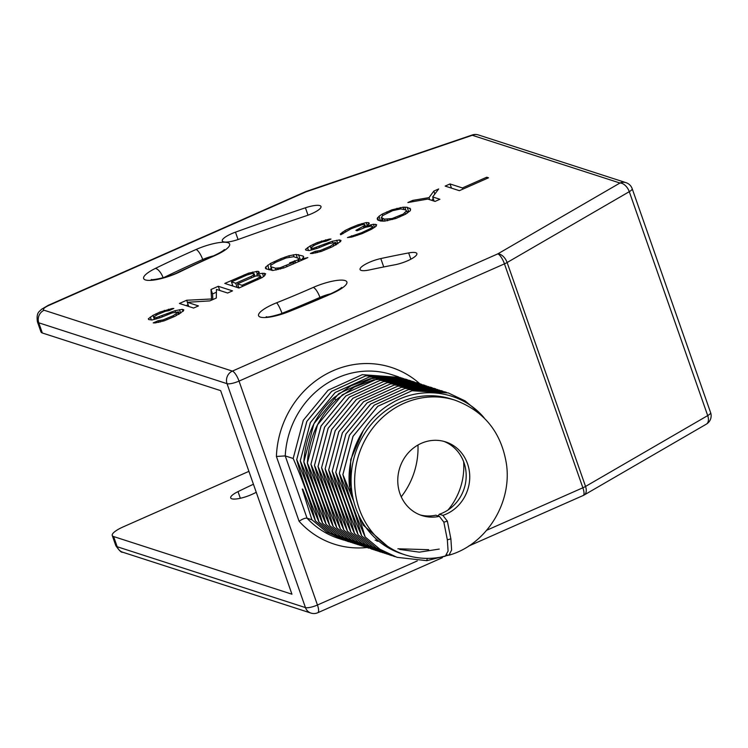 <?xml version="1.0" encoding="UTF-8"?>
<svg xmlns="http://www.w3.org/2000/svg" width="748" height="748" viewBox="0 0 748 748"><rect width="100%" height="100%" fill="white"/><g stroke="black" fill="none" stroke-linecap="round" stroke-linejoin="round"><path stroke-width="1.12" d="M168.954 310.626L173.817 308.475L172.096 308.541L159.96 312.056L152.966 315.376L148.3 318.816L148.702 319.574L151.928 319.994L160.222 317.713L172.171 312.907L178.641 311.897L173.162 315.703L163.139 319.901L158.08 320.742L153.228 322.893L155.247 322.921L164.139 320.845L174.976 316.292L183.391 310.953L183.802 309.85L182.297 309.354L175.013 310.719L156.182 317.648L153.864 317.517L153.77 316.871L157.725 314.431L165.317 311.308L168.954 310.626L168.459 309.223M216.453 289.411L227.644 293.029L232.506 290.879L218.294 286.288L211.001 289.504L211.544 298.985L186.701 300.247L179.408 303.464L193.61 308.054L198.472 305.913L187.29 302.295L209.814 300.902L216.303 298.041L216.453 289.411M256.844 274.581L259.388 272.3L258.079 271.262L248.57 273.142L224.774 283.427L238.986 288.017L262.183 277.545L264.512 275.816L265.634 273.703L262.408 273.282L258.771 273.964L256.844 274.581L257.228 275.666M302.286 258.901L303.716 256.882L303.015 256.04L296.161 254.442L288.878 255.807L280.678 258.733L270.449 263.483L265.783 266.933L265.372 268.036L266.073 268.887L272.926 270.486L284.053 267.877L307.849 257.602L302.286 258.901L302.613 259.837L298.546 258.911M326.137 241.202L330.999 239.051L329.279 239.117L317.143 242.633L310.149 245.952L305.483 249.393L305.885 250.15L309.111 250.571L317.404 248.289L329.354 243.483L335.824 242.474L330.345 246.279L320.322 250.477L315.263 251.319L310.401 253.469L312.421 253.497L321.322 251.421L332.159 246.868L340.574 241.529L340.985 240.426L339.47 239.93L332.196 241.295L313.365 248.224L311.046 248.093L310.953 247.448L314.899 245.007L322.5 241.885L326.137 241.202L325.642 239.799M376.02 226.335L376.637 224.681L373.411 224.25L366.221 226.27L369.269 223.54L368.876 222.782L366.249 222.558L357.955 224.83L350.354 227.953L344.987 230.562L340.321 234.012L340.723 234.76L351.055 228.804L361.686 224.802L364.22 224.381L364.818 224.578L364.407 225.681L355.898 230.365L357.105 230.758L365.51 227.28L371.373 226.074L372.588 226.466L372.382 227.018L370.045 228.748L361.434 232.778L347.465 237.555L351.71 237.069L362.135 233.628L371.56 229.234L376.02 226.335M377.974 220.155L380.695 221.034L384.734 221.099L395.86 218.5L405.584 214.199L410.25 210.749L410.568 208.991L407.146 207.271L403.107 207.205L391.98 209.805L382.256 214.096L379.114 216.181L377.179 218.659L377.974 220.155M438.674 188.954L433.812 191.095L429.025 197.603L412.746 200.399L407.884 202.549L427.8 199.071L435.056 201.418L439.918 199.267L432.662 196.92L438.674 188.954M445.154 186.084L459.366 190.684L488.528 177.8L486.714 177.211L462.414 187.944L450.016 183.943L445.154 186.084M408.651 252.927A377.759 92.668 -19.3 0 0 380.797 258.565A15.96 3.918 -19.3 0 0 360.069 269.523A15.96 3.918 -19.3 0 0 369.465 269.925A345.838 84.833 -19.3 0 1 394.963 264.773A15.96 3.918 -19.3 0 0 410.259 259.509A15.96 3.918 -19.3 0 0 416.87 253.572A15.96 3.918 -19.3 0 0 408.651 252.927L410.858 259.201M305.427 207.794A829.682 203.531 -19.3 0 0 235.47 232.161A15.96 3.918 -19.3 0 0 222.268 240.931A15.96 3.918 -19.3 0 0 239.182 239.145A797.761 195.696 -19.3 0 1 306.446 215.723A15.96 3.918 -19.3 0 0 320.995 206.485A15.96 3.918 -19.3 0 0 305.427 207.794L308.008 215.181M486.714 530.248L582.87 487.78A9.677 2.88 -113.8 0 1 583.225 495.485A9.677 9.677 0 0 0 584.169 494.998L706.327 424.163A9.677 5.76 -120.1 0 0 707.702 415.598L629.283 191.675A9.677 5.76 59.9 0 0 619.961 183.026L472.287 135.285L305.979 191.853L49.003 305.352A9.677 2.375 -19.3 0 0 44.113 310.233L232.385 371.101A9.677 2.88 66.2 0 1 239.033 381.097L504.451 263.866A9.677 2.375 -19.3 0 0 507.125 262.52L629.283 191.675A9.677 2.375 -19.3 0 0 632.182 188.683A9.677 9.677 0 0 0 626.029 182.671L478.365 134.93A9.677 9.677 0 0 0 472.278 134.977L305.96 191.544A9.677 9.677 0 0 0 305.165 191.853L48.199 305.352L41.355 309.401C39.738 311.682 36.1 311.794 37.4 321.743A19.345 4.75 -19.3 0 0 38.765 322.809L227.037 383.677A9.677 2.375 -19.3 0 0 239.033 381.097L317.451 605.01A9.677 2.375 -19.3 0 1 305.455 607.6L227.037 383.677A9.677 8.92 107.9 0 1 232.385 371.101L497.803 253.871A9.677 2.88 66.2 0 1 504.451 263.866L582.87 487.78A9.677 2.375 -19.3 0 0 585.544 486.443L507.125 262.52A9.677 5.76 59.9 0 0 497.803 253.871L619.961 183.026A9.677 8.92 -72.1 0 1 626.029 182.671M478.365 134.93A9.677 8.92 -72.1 0 0 472.287 135.285L472.278 134.977M584.169 494.998A9.677 5.76 -120.1 0 0 585.544 486.443L707.702 415.598A9.677 2.375 -19.3 0 0 710.6 412.597L632.182 188.683M248.916 471.352L123.401 526.788A19.345 4.75 -19.3 0 0 112.247 535.484A19.345 4.75 -19.3 0 0 113.612 536.55L291.944 594.202L220.651 390.643L42.327 332.991A19.345 4.75 160.7 0 1 40.962 331.925L37.4 321.743M256.265 492.315A303.249 74.389 160.7 0 0 253.507 493.661A15.96 3.918 160.7 0 1 230.702 497.916A15.96 3.918 160.7 0 1 238.014 491.623A335.169 82.224 160.7 0 1 253.432 484.236M122.653 552.202C121.522 552.809 119.241 550.631 115.818 545.657A19.345 4.75 160.7 0 0 117.184 546.732A9.677 8.92 -72.1 0 0 122.653 552.202L310.925 613.07A9.677 8.92 -72.1 0 1 305.455 607.6L117.184 546.732L113.612 536.55M401.237 496.812A73.996 68.264 107.9 0 0 417.982 445.023M420.086 514.914A38.69 35.698 -72.1 0 0 435.813 515.194L439.366 516.344L443.845 522.141L447.351 539.822L448.089 551.042L445.312 556.203C431.736 559.495 418.366 559.055 405.201 554.885A81.252 74.959 -72.1 0 1 358.881 454.513A81.252 74.959 -72.1 0 1 455.195 400.255L451.642 399.105A81.252 74.959 -72.1 0 0 355.328 453.363A81.252 74.959 -72.1 0 0 401.648 553.735L405.201 554.885M439.366 516.344A38.69 35.698 -72.1 0 1 421.853 515.531A38.69 35.698 -72.1 0 1 399.787 467.734A38.69 35.698 -72.1 0 1 445.658 441.9A38.69 35.698 -72.1 0 1 469.716 478.449A38.69 35.698 -72.1 0 1 442.891 515.372L439.338 514.231L438.066 515.924M442.891 515.372L447.369 521.178L450.876 538.85L451.624 549.976L448.931 555.212C486.088 544.815 512.09 503.329 506.49 464.302C501.422 432.475 484.321 411.129 455.195 400.255M446.883 554.969L448.931 555.212M448.005 510.024A62.879 58.007 107.9 0 0 463.638 461.684M443.863 441.376A38.69 35.698 -72.1 0 1 466.107 478.309A38.69 35.698 -72.1 0 1 439.338 514.231M443.845 522.141L447.369 521.178M484.265 418.085L484.162 417.861C461.899 391.223 422.012 384.958 391.896 403.022C363.743 418.796 346.118 453.578 349.466 486.303L351.869 491.875M362.434 522.151L363.229 525.124L361.144 519.916M352.607 496.298L349.466 486.303M390.961 549.256L363.229 525.124M451.203 554.483L426.809 560.673L427.248 558.382M361.593 535.83L376.338 548.088L393.523 556.194L376.366 548.097L361.63 535.839C352.196 514.381 344.772 493.568 339.321 473.4L339.358 473.409C348.755 494.858 356.179 515.662 361.63 535.839L361.63 535.839M358.301 514.269L365.183 536.989L379.919 549.247L397.113 557.354L379.881 549.238L365.146 536.971C355.749 515.531 348.325 494.718 342.874 474.55L353 436.327L377.787 406.286L411.961 390.736L448.267 392.934L411.998 390.746L377.824 406.295L353.037 436.336L342.911 474.559L353.748 501.338M397.899 548.78L428.651 549.687M363.35 430.39L350.728 459.571L349.877 491.268M399.647 549.425L419.338 552.155L439.216 549.079M335.805 472.259L345.931 434.046L370.718 404.004L404.892 388.446L441.198 390.652L404.864 388.436L370.69 403.985L345.894 434.027L335.805 472.259C345.202 493.708 352.626 514.512 358.077 534.689C348.643 513.231 341.219 492.418 335.768 472.25M358.04 534.68L372.785 546.938L389.97 555.044L372.813 546.947L358.077 534.689M339.358 473.409L349.484 435.196L374.271 405.154L408.445 389.596L444.751 391.793L408.417 389.586L374.243 405.136L349.447 435.177L339.321 473.4M395.327 556.746L393.56 556.203M388.221 554.455L369.269 545.797L354.524 533.539C349.073 513.371 341.649 492.558 332.252 471.109L342.378 432.896L367.175 402.854L401.349 387.305L439.394 390.091M397.076 557.335L426.809 560.673M479.599 413.036L465.163 400.928L448.304 392.943M444.751 391.793L446.491 392.382M391.774 555.605L390.007 555.053M441.161 390.634L442.947 391.241M386.52 553.922L369.231 545.788L354.524 533.539M377.572 551.005L358.61 542.356L343.865 530.098L358.573 542.347L375.767 550.444M325.146 468.818L335.272 430.596L360.069 400.554L394.243 385.005L430.539 387.202L394.205 384.996L360.031 400.545L335.235 430.586L325.146 468.818C334.552 490.258 341.967 511.071 347.418 531.239C337.984 509.781 330.56 488.977 325.118 468.8M347.381 531.23L362.126 543.497L379.32 551.594L362.163 543.506L347.418 531.239M328.699 469.959L338.825 431.746L363.612 401.704L397.796 386.155L434.092 388.352L397.758 386.146L363.584 401.695L338.788 431.736L328.699 469.959C338.096 491.408 345.52 512.221 350.971 532.389C341.537 510.931 334.113 490.127 328.671 469.95M384.668 553.305L365.716 544.656L350.971 532.389L365.65 544.619L382.808 552.725M437.645 389.502L401.311 387.286L367.137 402.845L342.341 432.886L332.252 471.109M354.487 533.53C345.09 512.081 337.666 491.277 332.215 471.1M345.211 513.063L347.455 516.634M426.809 385.996L390.54 383.864L356.413 399.441L331.673 429.474L321.593 467.668C330.999 489.117 338.423 509.921 343.865 530.098C334.431 508.631 327.007 487.827 321.565 467.659M321.593 467.668L331.719 429.446L356.516 399.404L390.69 383.855L428.735 386.641M374.019 549.855L355.057 541.206L340.312 528.948C330.878 507.49 323.454 486.677 318.012 466.509L318.05 466.518C327.446 487.967 334.87 508.771 340.312 528.948L355.019 541.197L372.242 549.312M318.05 466.518L328.166 428.295L352.963 398.263L387.137 382.705L423.433 384.902L425.182 385.501M434.092 388.352L435.841 388.941M381.115 552.155L379.348 551.603M430.502 387.193L432.288 387.791M307.353 463.059L317.517 424.855L342.304 394.813L376.478 379.264L412.774 381.461L393.308 377.992L373.439 379.881L354.393 386.997L337.367 398.89C318.947 416.038 308.943 437.43 307.353 463.059C312.804 483.236 320.228 504.04 329.625 525.489L344.361 537.747L361.555 545.853M310.944 464.218L321.07 426.005L345.856 395.963L380.031 380.414L416.327 382.611L379.993 380.395L345.819 395.954L321.032 425.995L310.944 464.218C320.34 485.667 327.764 506.48 333.206 526.648C323.772 505.19 316.357 484.377 310.906 464.209M366.913 547.564L347.951 538.906L333.206 526.648L347.914 538.897L365.136 547.012M314.497 465.368L324.613 427.155L349.41 397.113L383.584 381.555L419.88 383.761L383.546 381.545L349.372 397.095L324.585 427.136L314.497 465.368C323.893 486.817 331.317 507.63 336.759 527.798C327.325 506.34 319.91 485.527 314.459 465.359M336.731 527.789L351.466 540.047L368.661 548.153L351.504 540.056L336.759 527.798M423.546 384.94L387.099 382.696L352.925 398.245L328.138 428.286L318.012 466.509M375.169 540.196L377.226 540.411M376.842 541.094L378.329 541.3M329.625 525.489L344.398 537.765L363.36 546.414M359.807 545.264L340.845 536.615L326.109 524.348C320.658 504.18 313.234 483.367 303.838 461.927C305.427 436.29 315.432 414.906 333.842 397.758L350.877 385.856L369.923 378.74L389.792 376.861L409.221 380.311L372.887 378.105L338.713 393.654L313.926 423.695L303.838 461.927M419.88 383.761L421.629 384.35M416.327 382.611L418.076 383.2M307.391 463.068C316.787 484.517 324.211 505.33 329.662 525.498M412.774 381.461L414.523 382.05M358.04 544.712L340.808 536.606L326.109 524.348M315.413 520.898L330.149 533.156L347.381 541.272L330.186 533.165L315.413 520.898L302.79 489.201L302.248 489.024L311.897 519.757L326.633 532.015L345.595 540.673M402.087 378.002L365.791 375.805L331.607 391.354L306.82 421.395L296.732 459.627C306.128 481.076 313.552 501.88 319.003 522.057L333.739 534.315L352.701 542.964M350.896 542.412L333.711 534.306L318.966 522.048C309.569 500.599 302.145 479.786 296.694 459.618M300.285 460.777L310.411 422.555L335.197 392.513L369.372 376.964L405.668 379.161L369.334 376.955L335.16 392.504L310.373 422.545L300.285 460.777C309.681 482.226 317.105 503.03 322.556 523.207L337.292 535.465L356.254 544.114M354.487 543.572L337.255 535.456L322.519 523.189C313.122 501.749 305.698 480.936 300.247 460.768M409.296 380.339L410.97 380.9M326.072 524.339C316.675 502.899 309.251 482.086 303.8 461.909M349.148 541.823L347.381 541.272M405.678 379.161L407.417 379.75M296.732 459.627L306.858 421.405L331.644 391.372L365.819 375.814L403.864 378.6M419.75 383.715A92.864 85.665 107.9 0 0 328.671 372.813A92.864 85.665 107.9 0 0 276.405 456.467L285.24 455.915L293.179 458.477C302.575 479.926 309.999 500.73 315.45 520.907M293.179 458.477L303.305 420.264L328.091 390.222L362.266 374.664L400.311 377.459M276.405 456.467L299.088 521.244C302.594 518.944 305.249 517.925 307.045 518.196L311.897 519.757M153.864 317.517L154.518 319.387M154.471 317.713L155.014 319.274M156.182 317.648L156.613 318.882M159.221 316.769L159.623 317.909M161.951 315.796L162.344 316.918M166.813 313.646L167.234 314.852M171.17 311.963L171.582 313.122M175.013 310.719L175.453 311.981M179.464 309.681L180.689 313.188M182.297 309.354L182.98 311.327M158.08 320.742L158.669 322.416M159.801 320.677L160.268 322.014M163.139 319.901L163.532 321.023M166.682 318.564L167.084 319.705M173.162 315.703L173.583 316.909M176.107 314.169L176.565 315.488M177.931 312.907L178.492 314.515M178.641 311.897L179.38 314.001M150.329 317.002L151.377 319.985M152.966 315.376L154.387 319.415M155.911 313.842L156.369 315.17M159.96 312.056L160.381 313.253M164.317 310.364L164.719 311.523M172.096 308.541L172.311 309.139M187.29 302.295L188.758 306.493M186.701 300.247L187.411 302.286M188.141 304.716L186.084 305.623M211.544 298.985L211.899 299.985M211.001 289.504L212.554 293.936L212.871 299.555M218.294 286.288L219.762 290.486M216.406 292.234L212.554 293.936M258.771 273.964L259.294 275.47M262.408 273.282L263.548 276.536M264.128 273.216L264.886 275.376M244.222 274.834L244.643 276.04M232.581 285.091L231.459 285.586M248.57 273.142L248.981 274.301M252.721 272.01L253.254 273.516M256.358 271.328L257.387 274.245M258.079 271.262L258.724 273.095M238.631 287.045L237.499 287.541M231.45 281.865L246.849 275.068L251.805 273.572L254.124 273.703L253.207 275.264L251.076 276.433L235.685 283.23L231.45 281.865L232.918 286.054M254.124 273.703L255.021 276.255M254.217 274.348L254.909 276.302M253.207 275.264L253.722 276.723M251.076 276.433L251.496 277.639M235.685 283.23L237.153 287.428M260.472 275.75L260.566 276.405L257.424 278.49L242.034 285.287L237.499 283.819L255.629 276.04L260.472 275.75L261.258 278.004M260.566 276.405L261.155 278.06M259.556 277.312L260.014 278.63M257.424 278.49L257.845 279.687M242.034 285.287L242.455 286.484M237.499 283.819L238.967 288.008M265.783 266.933L266.512 269.028M267.812 265.11L269.028 269.841M270.449 263.483L271.066 265.241M271.346 268.308L269.364 269.532M274.198 261.594L274.656 262.894M280.678 258.733L281.098 259.93M285.035 257.041L285.446 258.21M288.878 255.807L289.317 257.069M293.328 254.769L294.067 256.863M296.161 254.442L297.386 257.938M298.48 254.572L300.032 258.995M303.015 256.04L303.51 257.443M272.094 270.439L270.533 265.989L271.244 264.979L276.012 262.183L286.035 257.985L293.618 256.714L298.153 258.182L298.555 258.93L297.844 259.939L289.644 262.866L295.208 261.566L295.684 262.931M295.208 261.566L280.014 267.812L275.47 268.205L270.935 266.737L270.533 265.989M293.076 262.744L293.496 263.941M286.596 265.605L286.989 266.737M283.053 266.933L283.445 268.074M280.014 267.812L280.444 269.037M277.489 268.233L277.976 269.635M275.47 268.205L276.124 270.075M270.935 266.737L272.235 270.439M298.555 258.93L299.303 261.071M297.844 259.939L298.405 261.557M294.506 260.725L294.834 261.66M311.046 248.093L311.701 249.963M311.654 248.289L312.197 249.851M313.365 248.224L313.795 249.458M316.404 247.345L316.797 248.486M319.134 246.373L319.527 247.495M323.996 244.222L324.417 245.428M328.353 242.539L328.755 243.698M332.196 241.295L332.636 242.558M336.647 240.258L337.872 243.764M339.47 239.93L340.162 241.903M315.263 251.319L315.852 252.992M316.984 251.253L317.451 252.59M320.322 250.477L320.714 251.599M323.865 249.14L324.258 250.281M330.345 246.279L330.766 247.485M333.281 244.746L333.748 246.064M335.113 243.483L335.674 245.092M335.824 242.474L336.563 244.577M307.512 247.579L308.559 250.561M310.149 245.952L311.57 249.991M313.085 244.418L313.552 245.746M317.143 242.633L317.563 243.829M321.49 240.94L321.902 242.1M329.279 239.117L329.494 239.715M351.523 235.77L351.953 237.004M352.934 235.611L353.29 236.62M355.16 235.087L355.468 235.966M357.086 234.47L357.385 235.349M361.434 232.778L361.78 233.759M366.296 230.627L366.651 231.637M370.045 228.748L370.419 229.823M371.363 227.934L371.775 229.103M372.382 227.018L372.869 228.421M372.588 226.466L373.196 228.224M359.134 228.935L359.414 229.739M363.397 226.597L363.865 227.934M364.407 225.681L365.033 227.467M364.818 224.578L365.744 227.214M342.35 232.189L342.911 233.787M344.987 230.562L345.483 231.964M350.354 227.953L350.719 228.982M351.981 227.242L352.327 228.243M357.955 224.83L358.301 225.821M361.798 223.596L362.191 224.718M366.249 222.558L367.277 225.494M368.268 222.595L368.82 224.176M368.876 222.782L369.175 223.661M366.221 226.27L366.483 226.999M370.877 224.671L371.373 226.074M373.411 224.25L374.505 227.392M375.431 224.288L376.104 226.214M377.179 218.659L377.506 219.585M377.59 217.546L378.572 220.342M379.114 216.181L380.321 220.912M382.256 214.096L382.752 215.508L392.681 210.656L400.769 208.926L405.51 209.842L406.519 210.786L403.266 214.068L392.13 218.528L384.444 219.145L381.33 217.518L382.593 221.137M382.078 219.669L380.667 220.604M386.819 211.852L387.193 212.918M391.98 209.805L392.326 210.786M396.936 208.309L397.356 209.496M400.274 207.533L400.769 208.926M403.107 207.205L403.845 209.3M404.827 207.14L405.893 210.197M407.146 207.271L408.698 211.693L406.8 211.591M409.867 208.15L410.521 210.029M382.331 218.463L383.275 221.156M381.33 217.518L382.752 215.499M406.519 210.786L407.314 213.058M405.089 212.806L405.584 214.209M403.266 214.068L403.649 215.162M399.516 215.957L399.853 216.911M395.159 217.649L395.496 218.603M392.13 218.528L392.476 219.519M387.071 219.37L387.567 220.772M384.444 219.145L385.117 221.053M433.812 191.095L434.84 194.041M432.662 196.92L434.13 201.119M412.746 200.399L413.176 201.623M429.025 197.603L429.754 199.707M433.195 198.463L431.802 200.361M450.016 183.943L451.483 188.131M462.414 187.944L462.834 189.151M486.714 177.211L487.135 178.417M288.962 311.607A25.638 6.293 160.7 0 1 259.285 316.582A25.638 6.293 160.7 0 1 276.545 302.828A293.571 72.014 -19.3 0 0 313.272 287.41A25.638 6.293 160.7 0 1 345.071 280.565A25.638 6.293 160.7 0 1 332.103 293.496A344.847 84.589 160.7 0 1 288.962 311.607A9.677 1.608 -111.8 0 0 288.476 311.477C274.31 316.039 266.877 317.769 266.195 316.685L267.681 317.348M214.882 255.592A293.571 72.014 -19.3 0 0 180.249 271.692A25.638 6.293 160.7 0 1 146.954 280.266A25.638 6.293 160.7 0 1 155.378 268.42A344.847 84.589 160.7 0 1 196.051 249.505A25.638 6.293 160.7 0 1 227.85 242.67A25.638 6.293 160.7 0 1 214.882 255.592A9.677 2.88 -113.8 0 0 214.068 255.601L179.09 271.851C168.225 277.676 150.825 280.491 151.255 279.518L152.742 280.182M305.165 191.853A9.677 2.88 -113.8 0 1 305.979 191.853L305.96 191.544M49.003 305.352A9.677 2.88 -113.8 0 0 48.199 305.352M44.113 310.233A9.677 8.92 107.9 0 0 38.765 322.809L42.327 332.991M417.291 560.916L317.451 605.01A9.677 2.88 -113.8 0 1 317.806 612.715A9.677 9.677 0 0 1 310.925 613.07M299.088 521.244A92.864 85.665 107.9 0 0 366.829 547.536M447.351 539.822L450.876 538.85M333.842 397.758L336.076 400.077M398.572 376.87L391.681 374.636A86.085 79.419 107.9 0 0 285.24 455.915L307.045 518.196A86.085 79.419 107.9 0 0 338.713 538.466L343.828 540.121M203.063 260.538L202.699 259.509A15.96 3.918 160.7 0 1 213.339 255.919M196.051 249.505A9.677 2.88 66.2 0 1 202.699 259.509A335.169 82.224 160.7 0 0 163.756 277.592M180.249 271.692A9.677 4.095 -116.1 0 0 179.09 271.851M155.378 268.42A9.677 4.095 63.9 0 1 163.129 277.77M320.247 298.312L319.929 297.405A15.96 3.918 160.7 0 1 330.56 293.824M313.272 287.41A9.677 2.88 66.2 0 1 319.929 297.405A303.249 74.389 -19.3 0 1 281.987 313.337A15.96 3.918 160.7 0 0 278.724 314.749M332.103 293.496A9.677 2.88 -113.8 0 0 331.289 293.496L288.476 311.477M276.545 302.828A9.677 1.608 68.2 0 1 281.987 313.337L282.136 313.739M380.797 258.565L383.743 266.952M235.47 232.161L238.06 239.538M240.342 498.271L238.014 491.623M706.327 424.163A9.677 9.677 0 0 0 710.6 412.597M115.818 545.657L112.247 535.484M583.225 495.485L468.669 546.077M442.367 557.699L317.806 612.715M223.568 251.066L224.307 249.617C224.718 249.075 224.278 250.814 214.068 255.601M340.789 288.962L341.537 287.512C341.939 286.98 341.499 288.709 331.289 293.496"/></g></svg>
